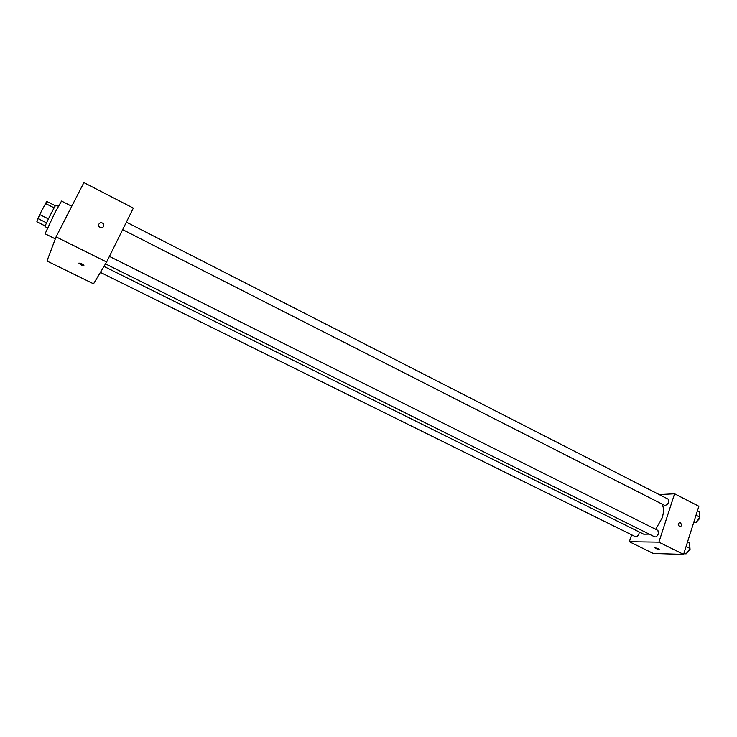 <?xml version="1.0" encoding="UTF-8"?>
<svg xmlns="http://www.w3.org/2000/svg" width="737" height="737" viewBox="0 0 737 737"><rect width="100%" height="100%" fill="white"/><g stroke="black" fill="none" stroke-linecap="round" stroke-linejoin="round"><path stroke-width="1.11" d="M45.197 225.964L36.85 221.8L39.669 214.559L46.707 201.413L55.349 205.78M46.551 222.86L37.827 218.493M54.133 207.852L45.445 203.467M48.412 218.935L39.669 214.559M47.352 228.111L45.012 226.471C45.841 223.606 55.726 204.195 55.911 205.07L58.315 206.286M71.756 206.268L61.521 201.063L54.962 212.643L45.077 233.795L55.321 238.889M106.616 262.022L93.544 283.828L46.975 261.018L56.076 236.872L83.889 182.601L133.333 208.12L106.616 262.022L56.076 236.872M78.933 263.081L81.125 264.896C83.078 265.762 83.99 265.891 83.861 265.274C81.512 263.395 79.891 262.75 78.979 263.349L81.125 264.896L83.907 265.541M103.687 226.572L101.752 227.936C97.8 226.71 97.367 224.942 100.462 222.611C103.143 222.786 104.221 224.103 103.687 226.572L101.752 227.936C97.8 226.71 97.367 224.942 100.462 222.611C103.143 222.786 104.221 224.103 103.677 226.572M661.844 503.951C663.908 507.194 664.019 511.847 662.176 517.908L655.681 529.295M649.214 534.122L643.733 534.196L103.981 266.425M122.664 229.649L664.894 505.499C668.173 504.504 669.27 502.394 668.164 499.161L126.386 222.132M639.292 531.994L639.016 533.579C638.03 535.937 636.86 536.987 635.497 536.72L100.407 272.395M109.408 256.393L657.92 530.41L658.417 533.643C657.404 536.075 656.17 537.153 654.732 536.858L105.502 263.892M631.637 534.813L629.352 541.704L658.887 542.146L674.595 493.781L659.191 494.573M658.887 542.146L683.586 554.399L653.258 553.459L629.352 541.704M658.325 548.475L659.191 549.083C658.159 549.424 656.704 548.991 654.834 547.803L658.325 548.475M683.586 554.399L698.869 506.264L674.595 493.781M681.882 525.444L679.929 526.817C677.598 524.919 677.718 523.399 680.269 522.266L681.882 525.444L679.919 526.817C677.598 524.919 677.708 523.399 680.26 522.266L681.882 525.444M659.219 549.194L654.815 547.692M693.692 522.57L696.096 522.542L699.855 517.153L699.477 511.856L697.432 510.805M696.096 522.542L694.033 521.492M699.855 517.153L696.032 515.2M699.735 515.412L699.92 518.212L696.815 521.51M683.789 553.763L686.175 553.828L689.952 548.448L689.611 542.976L687.538 541.944M686.175 553.828L684.093 552.796M689.952 548.448L686.092 546.513M689.832 546.458L690.044 549.406L686.985 552.667"/></g></svg>
